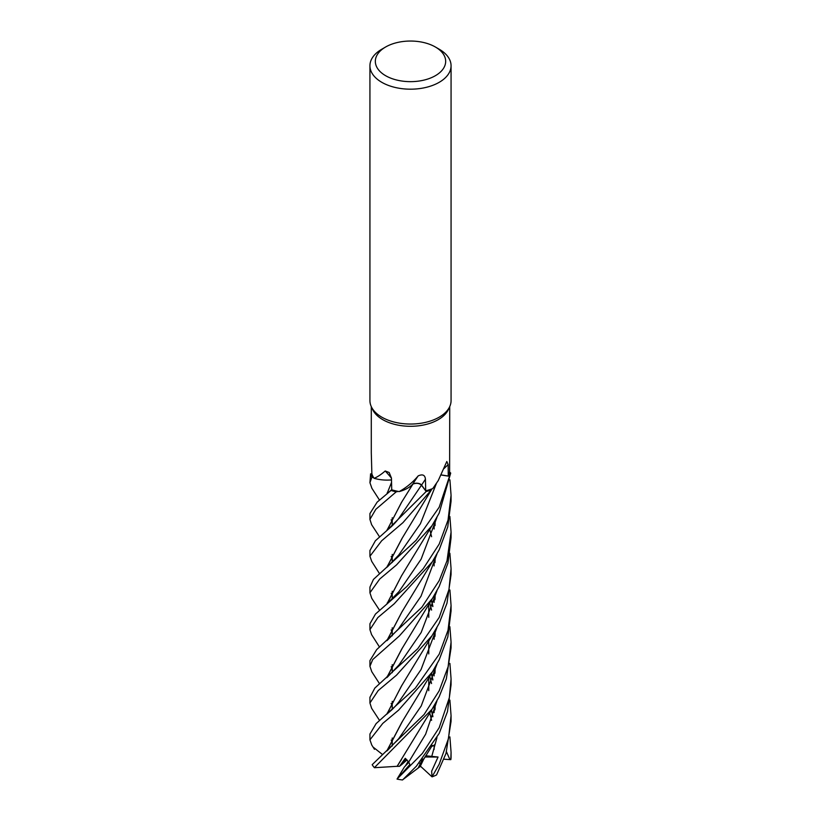 <?xml version="1.0" encoding="UTF-8"?>
<svg xmlns="http://www.w3.org/2000/svg" width="821" height="821" viewBox="0 0 821 821"><rect width="100%" height="100%" fill="white"/><g stroke="black" fill="none" stroke-linecap="round" stroke-linejoin="round"><path stroke-width="1.23" d="M379.487 573.612L371.739 561.42L369.932 556.258L381.652 540.782L402.926 522.669L431.333 489.952A40.506 23.388 180 0 1 426.161 491.471L421.45 485.201C419.203 483.159 416.309 482.799 412.758 484.123M386.855 530.54L401.767 501.959L412.891 484.154L410.962 485.837A28.478 16.441 180 0 1 399.18 491.584A39.213 22.639 180 0 1 398.288 491.42L396.327 491.81A40.506 23.388 180 0 1 391.063 490.414L377.147 502.134L369.932 513.566L369.932 519.395L375.813 509.318L396.225 491.83A40.568 23.419 180 0 1 391.032 490.455M391.504 479.998L387.491 480.1L391.504 479.998M391.504 479.895A28.478 16.441 180 0 1 389.205 480.049A28.478 16.441 180 0 1 374.089 478.304A39.213 22.639 180 0 1 373.75 477.812L372.005 477.165A40.506 23.388 180 0 1 370.599 473.922L369.932 482.707L371.913 477.124A40.568 23.419 180 0 1 370.538 473.922M435.366 46.992L439.194 49.209A40.568 23.419 180 0 1 451.068 65.762L451.068 400.617A40.568 23.419 180 0 1 449.703 406.641L448.399 409.474A39.213 22.639 180 0 1 438.229 419.664A39.213 22.639 180 0 1 400.32 425.514A39.213 22.639 180 0 1 372.601 409.474L371.297 406.641A40.568 23.419 180 0 1 369.932 400.617L369.932 65.762A40.568 23.419 180 0 1 381.816 49.209L385.634 46.992A35.159 20.299 180 0 1 435.366 46.992A35.159 20.299 180 0 1 435.366 75.706A35.159 20.299 180 0 1 385.634 75.706A35.159 20.299 180 0 1 385.634 46.992L381.816 49.209M371.297 453.059L371.872 473.82A39.213 22.639 180 0 0 373.75 477.812L372.005 477.165L373.75 477.812M374.089 478.304C377.178 477.134 380.893 474.702 385.223 470.987L389.164 472.486L391.463 478.12L391.72 489.778A39.213 22.639 180 0 0 398.288 491.42L398.298 491.42M399.18 491.584C406.518 487.51 412.86 482.276 418.187 475.882C422.63 473.891 425.042 475.02 425.432 479.259L425.709 490.773A39.213 22.639 180 0 0 432.031 488.834A39.213 22.639 180 0 0 432.8 488.526L438.229 480.624L446.819 461.494L448.163 464.635L448.245 476.057L441.298 474.918M449.703 406.641A40.568 23.419 180 0 1 439.184 417.181A40.568 23.419 180 0 1 399.971 423.236A40.568 23.419 180 0 1 371.297 406.641M449.908 663.44L451.068 678.905L449.344 697.696L439.184 727.693L422.384 753.391L397.036 779.088L409.874 764.505L408.714 762.052L405.266 758.317L399.54 766.301L401.849 764.474L405.882 758.83L401.838 764.474L407.021 759.887M397.333 778.585L404.435 766.937L408.827 762.309L405.338 766.003L408.232 761.262M451.068 65.762A40.568 23.419 180 0 1 439.184 82.326A40.568 23.419 180 0 1 394.973 87.406A40.568 23.419 180 0 1 369.932 65.762M379.507 610.157L371.759 598.335L369.932 592.772L379.723 579.031L396.543 564.889L431.969 525.758L439.184 513.074L450.698 473.06L449.549 471.983A39.213 22.639 180 0 0 449.631 471.449L449.723 406.611M441.277 474.969L449.467 476.283A40.506 23.388 180 0 0 450.647 472.999A40.506 23.388 180 0 1 449.467 476.283L441.246 475.02L449.528 476.293L439.194 507.204L416.083 540.321L373.452 579.41L369.932 587.118L369.932 592.772M449.549 471.983A39.213 22.639 180 0 1 448.245 476.057M418.187 475.882A685.402 106.566 101.9 0 0 412.789 484.062A5.449 3.14 180 0 1 421.573 485.108L425.709 490.773M412.789 484.062A28.478 16.441 180 0 1 410.962 485.837M431.292 490.014A40.568 23.419 180 0 1 426.191 491.502L421.45 485.201L398.739 518.523L421.491 485.139L426.161 491.471A40.506 23.388 180 0 0 431.333 489.952L432.031 488.834M421.491 485.139C419.172 483.035 416.237 482.686 412.686 484.113M391.463 478.15A685.402 318.22 136.5 0 0 385.223 470.987M391.504 479.946L389.205 480.049M371.862 473.789L370.599 473.922A40.506 23.388 180 0 0 372.005 477.165L371.913 477.124M420.249 763.848L419.285 762.955M449.887 736.899L451.068 752.252L450.811 759.661L449.898 759.599L446.511 751.841M451.068 752.252L451.068 756.993A40.568 23.419 180 0 1 450.811 759.661M439.184 544.097L423.205 568.758L406.734 586.625L375.474 614.046L369.932 623.775L369.932 629.656L377.824 617.587L394.213 603.784L432.308 561.78L439.184 549.813L447.763 526.897L451.068 501.169L451.068 495.309L448.03 520.093L439.184 544.097M379.518 647.051L371.605 634.664L369.932 629.656M439.184 580.642L421.881 607.222L376.644 649.657L369.932 660.648L369.932 666.293L372.724 659.55L399.375 635.936L432.369 598.571L439.194 586.41L447.958 563.042L451.068 537.704L451.068 532.1L447.004 560.794L439.184 580.642M379.476 683.647L371.79 671.732L369.932 666.293M449.887 700.118L451.068 715.707L448.512 738.407L439.194 764.228L432.031 776.851L431.651 771.206L438.055 757.024L425.709 755.772M451.068 715.727L451.068 721.32L445.998 753.462L436.556 774.942A40.568 23.419 180 0 1 432.031 776.851M449.887 553.292L451.068 568.655L448.974 589.509L439.184 617.454L417.766 648.672L374.848 688.06L369.932 697.368M379.528 720.397L371.636 708.318L369.932 702.992L378.204 690.564L396.512 675.17L431.979 635.752L439.184 623.303L446.983 603.189L451.068 574.526L451.068 568.655M426.191 491.502L386.753 530.633L375.371 540.782L369.932 550.542M422.651 758.922L418.31 767.943L402.444 779.95A40.568 23.419 180 0 1 397.036 779.088M402.588 779.929L416.391 766.178L439.184 733.42L447.486 711.55L451.068 684.765L451.068 678.905M371.934 488.351L369.932 482.707M449.908 589.981L451.068 605.559L448.009 630.312L439.184 654.224L415.293 688.172L376.11 723.629L369.932 734.036L369.932 739.649M374.458 749.286L371.759 745.027L369.932 739.834L382.76 723.414L398.637 710.114L432.462 671.783L439.184 659.838L447.825 636.911L451.068 610.855M379.528 536.801L371.636 524.711L369.932 519.395M449.877 626.71L451.068 642.135L448.112 666.775L439.184 690.8L424.129 714.486L372.18 764.69A40.568 23.419 180 0 0 374.386 767.666L431.979 709.313L439.184 696.67L446.326 678.875L451.068 647.872L451.068 642.566M386.855 640.688L401.89 611.984L432.308 561.79M435.027 525.686L435.161 520.596M392.243 668.776L391.196 666.724M387.04 640.534L401.859 612.045M387.615 676.945L387.235 676.319M387.296 640.329L398.359 629.05L420.988 596.272L436.977 553.949M449.887 516.532L451.068 532.111M435.027 709.272L435.161 704.192M432.872 679.757L431.477 673.333M386.783 567.403L401.869 538.689L431.62 489.521M418.248 767.912L422.415 759.22M434.843 709.96L435.007 704.439M432.78 680.045L431.384 673.497M392.243 595.441L391.165 593.326M386.948 567.26L402.28 538.032M424.272 758.009L420.116 766.67L418.392 767.789M431.692 756.654L436.977 737.556L431.692 756.654M387.656 603.466L387.255 602.85L387.656 603.466M398.729 555.058L420.414 523.747L436.372 483.559L420.414 523.747L398.739 555.047L387.522 566.777M382.586 754.581L373.473 747.387M386.783 751.01L401.869 722.275L432.441 671.814M435.027 635.916L435.161 630.672M432.883 606.319L431.487 599.966M386.948 750.866L402.331 721.546M434.832 636.644L435.007 630.938M432.79 606.596L431.384 600.13M392.243 522.002L391.114 519.847M386.917 493.944L391.555 482.399M387.502 750.394L398.739 738.643L421.194 706.019L437.018 663.973M387.635 529.894L387.307 529.36M402.054 648.59L386.917 677.541M391.114 703.443L392.243 705.608M387.635 713.5L387.307 712.967L387.635 713.5M398.944 664.979L421.173 632.488L436.998 590.668L421.173 632.488L398.955 664.969L387.338 677.181M386.753 677.674L401.654 649.206L432.38 598.56M435.007 562.642L435.161 557.11M391.812 741.312L391.176 740.101M387.03 713.993L401.448 686.048M434.843 599.782L435.017 594.209M391.596 483.918L391.196 483.128M398.739 702.119L421.05 669.536L436.916 627.634L421.05 669.536L398.739 702.119C393.762 708.369 390.622 710.842 390.929 710.617L386.742 714.219M387.615 493.349L387.235 492.723L387.615 493.349M386.855 714.137L401.767 685.556L431.979 635.752M435.017 599.145L435.151 593.963M419.962 484.051L420.639 484.441M399.54 766.301L397.148 766.352L401.541 759.394M434.832 673.394L435.007 667.555M392.243 558.537L391.176 556.505M387.03 530.397L401.469 502.431M408.714 762.052L425.647 734.169L436.916 701.062L425.647 734.169L408.714 762.052M387.604 566.706L387.266 566.141L387.604 566.706M396.225 491.83L396.338 491.81A40.506 23.388 180 0 1 391.063 490.414M397.21 766.301L374.458 767.707M397.077 766.393L431.99 709.323M435.007 672.768L435.151 667.299M449.908 479.833L451.068 495.309M432.821 716.754L431.384 710.237M392.243 632.016L391.124 629.964M386.948 604.04L401.49 575.88M434.925 744.688L434.206 744.945L434.093 749.47M398.965 591.602L421.122 559.163L436.916 517.466L421.122 559.163L398.965 591.602L386.527 604.389M432.903 716.487L431.487 710.083M386.783 604.174L401.51 575.849L431.99 525.727M450.698 473.06A40.568 23.419 180 0 1 449.528 476.293M449.898 759.599L443.945 759.209M434.925 744.873L431.579 746.535M438.055 757.024L424.919 757.003M431.538 776.399L420.393 766.126M443.904 468.647A685.053 527.267 68.9 0 1 448.163 464.635M421.573 485.108A685.053 106.514 101.9 0 1 425.432 479.259M371.287 453.161L371.287 406.611M392.243 746.032L392.243 738.007L392.243 746.032M392.243 709.375L392.243 701.36L392.243 709.375M392.243 672.686L392.243 664.682L392.243 672.686M392.243 635.834L392.243 627.808L392.243 635.834M392.243 599.309L392.243 591.294L392.243 599.309M392.243 562.436L392.243 554.411L392.243 562.436M392.243 525.779L392.243 517.764L392.243 525.779M428.757 690.687L428.757 677.612L428.757 690.687M428.757 653.927L428.757 640.729L428.757 653.927M428.757 617.341L428.757 604.153L428.757 617.341M369.932 697.173L369.932 702.992M369.932 550.439L369.932 556.258M434.176 522.248L434.104 529.011M418.31 767.943L432.318 745.376M429.691 676.155L431.559 683.544M434.176 705.834L434.104 712.607M379.476 500.051L371.78 488.115M429.701 602.727L431.589 610.085M434.176 632.303L434.093 639.302M387.327 493.585L391.709 489.614M429.711 529.145L431.6 536.708M434.176 558.773L434.083 565.915M434.186 595.625L434.093 602.398M398.739 518.523C393.731 524.804 390.591 527.267 390.929 527.02L386.742 530.623M434.176 668.971L434.093 675.909M429.711 712.741L431.6 720.315M451.068 605.559L451.068 611.286"/></g></svg>
